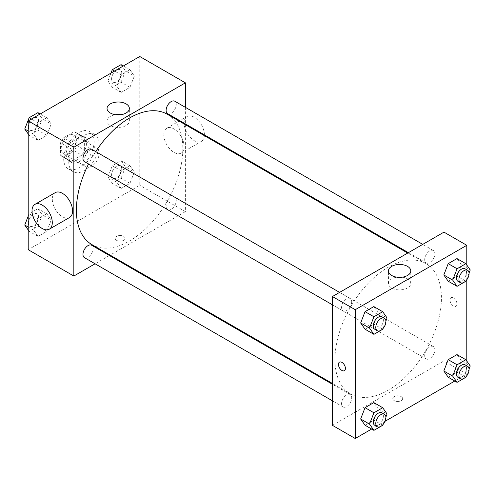 <?xml version="1.0" encoding="UTF-8"?>
<svg xmlns="http://www.w3.org/2000/svg" width="495" height="495" viewBox="0 0 495 495"><rect width="100%" height="100%" fill="white"/><g stroke="black" fill="none" stroke-linecap="round" stroke-linejoin="round"><path stroke-width="0.37" stroke-dasharray="2.48 1.86" d="M83.983 161.877A10.754 6.212 120 0 0 86.21 166.796A10.754 6.212 120 0 0 96.964 160.59A10.754 6.212 120 0 0 96.964 148.172A10.754 6.212 120 0 0 88.679 151.049A10.754 6.212 120 0 0 83.983 161.877M61.163 148.704A10.754 6.212 120 0 0 63.391 153.629A10.754 6.212 120 0 0 74.151 147.417A10.754 6.212 120 0 0 74.151 134.999A10.754 6.212 120 0 0 65.86 137.876A10.754 6.212 120 0 0 61.163 148.704M63.434 137.876L74.108 131.72A13.885 8.013 120 0 1 75.71 132.289A13.885 8.013 120 0 1 77.01 133.396L77.01 145.716A13.885 8.013 120 0 1 74.108 150.746L63.434 156.909A13.885 8.013 120 0 1 61.832 156.333A13.885 8.013 120 0 1 60.532 155.232L60.532 142.907A13.885 8.013 120 0 1 63.434 137.876L71.039 142.269L81.712 136.106L74.108 131.72M74.108 150.746L81.712 155.133L71.039 161.296L63.434 156.909M60.532 155.232L68.137 159.619L68.137 147.3L60.532 142.907M68.137 159.619A13.885 8.013 120 0 0 69.436 160.726A13.885 8.013 120 0 0 71.039 161.296M81.712 155.133A13.885 8.013 120 0 0 84.614 150.109L77.01 145.716M81.712 136.106A13.885 8.013 120 0 1 83.315 136.682A13.885 8.013 120 0 1 84.614 137.783L84.614 150.109M71.039 142.269A13.885 8.013 120 0 0 68.137 147.3M76.379 160.411A14.343 8.279 -60 0 1 69.207 161.123A14.343 8.279 -60 0 1 69.207 144.565A14.343 8.279 -60 0 1 83.55 136.286A14.343 8.279 -60 0 1 85.746 147.776A14.343 8.279 -60 0 1 76.379 160.411M78.909 161.877A14.343 8.279 120 0 0 88.283 149.236A14.343 8.279 120 0 0 86.081 137.746A14.343 8.279 120 0 0 75.03 141.589A14.343 8.279 120 0 0 68.768 156.024A14.343 8.279 120 0 0 71.744 162.589A14.343 8.279 120 0 0 78.909 161.877M84.614 137.783L77.01 133.396M63.7 158.951A21.514 12.418 120 0 0 68.155 168.795A21.514 12.418 120 0 0 89.669 156.377A21.514 12.418 120 0 0 89.669 131.534A21.514 12.418 120 0 0 73.093 137.301A21.514 12.418 120 0 0 63.7 158.951M68.768 161.877A21.514 12.418 120 0 0 73.229 171.722A21.514 12.418 120 0 0 94.737 159.303A21.514 12.418 120 0 0 94.737 134.467A21.514 12.418 120 0 0 78.16 140.227A21.514 12.418 120 0 0 68.768 161.877M134.343 172.031L129.95 183.348L121.17 188.416L116.777 182.166L121.17 170.849L129.95 165.782L134.343 172.031L129.95 183.348L121.17 188.416L116.777 182.166L121.17 170.849L129.95 165.782L134.343 172.031L125.47 166.908L121.077 178.225L112.297 183.292L107.904 177.043L112.297 165.726L121.077 160.658L125.47 166.908M134.343 76.013L129.95 87.33L121.17 92.398L116.777 86.149L121.17 74.832L129.95 69.764L134.343 76.013L129.95 87.33L121.17 92.398L116.777 86.149L121.17 74.832L129.95 69.764L134.343 76.013L125.47 70.89L121.077 82.207L112.297 87.275L107.904 81.025L110.979 73.105M139.757 56.492L139.757 185.297L28.209 249.697M51.189 220.034L46.796 231.351L38.016 236.424L33.623 230.175L38.016 218.858L46.796 213.791L51.189 220.034L46.796 231.351L38.016 236.424L33.623 230.175L38.016 218.858L46.796 213.791L51.189 220.034L42.316 214.91L37.923 226.234L29.143 231.301L28.209 229.977M51.189 124.016L46.796 135.333L38.016 140.407L33.623 134.157L38.016 122.84L46.796 117.773L51.189 124.016L46.796 135.333L38.016 140.407L33.623 134.157L38.016 122.84L46.796 117.773L51.189 124.016L42.316 118.893L37.923 130.216L29.143 135.284L28.209 133.953M185.39 124.703L185.39 211.643L139.757 185.297M185.39 211.643L110.1 255.111M109.407 255.507L95.065 263.792M116.622 240.366A4.931 2.846 0 0 0 121.993 240.985A4.931 2.846 0 0 0 125.037 238.355A4.931 2.846 0 0 0 120.112 235.509A4.931 2.846 0 0 0 115.18 238.355A4.931 2.846 0 0 0 116.622 240.366A4.931 2.846 0 0 0 121.993 240.978A4.931 2.846 0 0 0 125.037 238.349A4.931 2.846 0 0 0 120.112 235.502A4.931 2.846 0 0 0 115.18 238.349A4.931 2.846 0 0 0 116.622 240.366M91.971 244.641A75.29 43.467 120 0 0 167.261 201.174A75.29 43.467 120 0 0 167.261 114.234M95.727 151.594A75.29 43.467 120 0 0 88.556 164.012M185.39 107.341L185.39 123.905M167.607 113.633A7.171 4.139 120 0 0 174.778 109.494A7.171 4.139 120 0 0 174.778 101.215M166.122 206.372A7.171 4.139 120 0 0 167.607 209.657A7.171 4.139 120 0 0 174.778 205.512A7.171 4.139 120 0 0 174.778 197.233A7.171 4.139 120 0 0 169.253 199.157A7.171 4.139 120 0 0 166.122 206.372M84.453 257.66A7.171 4.139 120 0 0 91.625 253.52A7.171 4.139 120 0 0 91.625 245.242M91.625 149.224A7.171 4.139 -60 0 1 93.109 152.51A7.171 4.139 -60 0 1 89.979 159.724A7.171 4.139 -60 0 1 84.453 161.642M163.839 134.801A14.343 8.279 -120 0 0 170.101 149.23A14.343 8.279 -120 0 0 181.151 153.073A14.343 8.279 -120 0 0 181.151 136.515A14.343 8.279 -120 0 0 166.809 128.23A14.343 8.279 -120 0 0 163.839 134.801M69.603 217.472A14.343 8.279 60 0 1 55.261 209.193A14.343 8.279 60 0 1 55.261 192.635M204.404 134.881A14.343 8.279 -120 0 0 198.173 120.403A14.343 8.279 -120 0 0 187.091 116.523A14.343 8.279 -120 0 0 184.121 123.088A14.343 8.279 -120 0 0 190.383 137.523A14.343 8.279 -120 0 0 201.434 141.366A14.343 8.279 -120 0 0 204.373 135.661M120.91 114.704A11.162 6.447 180 0 1 129.368 120.959A11.162 6.447 180 0 1 122.482 126.912A11.162 6.447 180 0 1 110.311 125.513A11.162 6.447 180 0 1 107.044 120.959A11.162 6.447 180 0 1 115.502 114.704M334.96 359.469A75.29 43.467 120 0 0 350.559 393.94A75.29 43.467 120 0 0 425.849 350.466A75.29 43.467 120 0 0 425.849 263.532A75.29 43.467 120 0 0 367.828 283.703A75.29 43.467 120 0 0 334.96 359.469M351.697 301.802A7.171 4.139 -60 0 1 348.567 309.016A7.171 4.139 -60 0 1 343.041 310.94A7.171 4.139 -60 0 1 343.041 302.662A7.171 4.139 -60 0 1 350.213 298.516A7.171 4.139 -60 0 1 351.697 301.802M424.71 355.664A7.171 4.139 120 0 0 426.195 358.949A7.171 4.139 120 0 0 433.366 354.81A7.171 4.139 120 0 0 433.366 346.531A7.171 4.139 120 0 0 427.841 348.449A7.171 4.139 120 0 0 424.71 355.664M341.556 403.673A7.171 4.139 120 0 0 343.041 406.958A7.171 4.139 120 0 0 350.213 402.819A7.171 4.139 120 0 0 350.213 394.534A7.171 4.139 120 0 0 344.687 396.458A7.171 4.139 120 0 0 341.556 403.673M424.71 259.646A7.171 4.139 120 0 0 426.195 262.932A7.171 4.139 120 0 0 433.366 258.792A7.171 4.139 120 0 0 433.366 250.513A7.171 4.139 120 0 0 427.841 252.431A7.171 4.139 120 0 0 424.71 259.646M443.978 232.13L443.978 360.935L332.43 425.335M466.791 361.047L466.791 374.109L443.978 360.935M466.791 374.109L454.794 381.032M385.085 421.282L371.64 429.041M394.224 400.634A4.931 2.846 0 0 0 399.595 401.253A4.931 2.846 0 0 0 402.639 398.624A4.931 2.846 0 0 0 397.708 395.777A4.931 2.846 0 0 0 392.776 398.624A4.931 2.846 0 0 0 394.224 400.634A4.931 2.846 0 0 0 399.595 401.253A4.931 2.846 0 0 0 402.639 398.624A4.931 2.846 0 0 0 397.708 395.777A4.931 2.846 0 0 0 392.776 398.624A4.931 2.846 0 0 0 394.224 400.634M461.377 264.825L456.984 258.576L461.377 264.825L456.984 276.142L448.204 281.21L456.984 276.142L461.377 264.825L470.25 269.948M378.223 408.851L373.83 402.602L378.223 408.851L373.83 420.168L365.05 425.236L373.83 420.168L378.223 408.851L387.096 413.975M466.791 265.023L466.791 279.762M461.377 360.843L456.984 354.593L461.377 360.843L456.984 372.16L448.204 377.227L456.984 372.16L461.377 360.843L470.25 365.966M378.223 312.834L373.83 306.584L378.223 312.834L373.83 324.151L365.05 329.218L373.83 324.151L378.223 312.834L387.096 317.957M449.998 300.007A4.931 2.846 -120 0 0 452.145 304.969A4.931 2.846 -120 0 0 455.945 306.287A4.931 2.846 -120 0 0 455.945 300.595A4.931 2.846 -120 0 0 451.019 297.749A4.931 2.846 -120 0 0 449.998 300.007A4.931 2.846 -120 0 0 452.145 304.969A4.931 2.846 -120 0 0 455.945 306.294A4.931 2.846 -120 0 0 455.945 300.601A4.931 2.846 -120 0 0 451.013 297.755A4.931 2.846 -120 0 0 449.992 300.007M339.471 362.154L339.471 362.154A4.931 2.846 60 0 1 343.27 363.472A4.931 2.846 60 0 1 345.423 368.435A4.931 2.846 60 0 1 344.402 370.693L344.396 370.693M402.317 277.169A11.162 6.447 180 0 1 410.776 283.425A11.162 6.447 180 0 1 403.883 289.377A11.162 6.447 180 0 1 391.718 287.979A11.162 6.447 180 0 1 388.445 283.425A11.162 6.447 180 0 1 396.903 277.169M385.902 321.038L382.975 328.575M374.727 329.237A7.171 4.139 120 0 0 381.899 325.091A7.171 4.139 120 0 0 381.899 316.812M382.703 329.274L373.83 324.151M469.05 273.03L466.129 280.566M457.881 281.228A7.171 4.139 120 0 0 465.053 277.089A7.171 4.139 120 0 0 465.053 268.804M465.857 281.265L456.984 276.142M385.902 417.056L382.975 424.592M374.727 425.255A7.171 4.139 120 0 0 381.899 421.115A7.171 4.139 120 0 0 381.899 412.83M382.703 425.292L373.83 420.168M469.05 369.047L466.129 376.584M457.881 377.246A7.171 4.139 120 0 0 465.053 373.106A7.171 4.139 120 0 0 465.053 364.821M465.857 377.283L456.984 372.16M37.923 112.65L42.316 118.893M28.463 126.893A7.171 4.139 120 0 0 29.948 130.179A7.171 4.139 120 0 0 37.119 126.033A7.171 4.139 120 0 0 37.119 117.754A7.171 4.139 120 0 0 31.593 119.679A7.171 4.139 120 0 0 28.463 126.893M46.796 135.333L37.923 130.216M38.016 140.407L29.143 135.284M33.623 134.157L28.209 131.033M38.016 122.84L31.42 119.035M46.796 117.773L40.206 113.968M28.444 126.881A7.171 4.139 120 0 0 29.929 130.166A7.171 4.139 120 0 0 37.094 126.027A7.171 4.139 120 0 0 37.094 117.742A7.171 4.139 120 0 0 31.569 119.666A7.171 4.139 120 0 0 28.444 126.881M121.077 64.641L125.47 70.89M111.616 78.884A7.171 4.139 120 0 0 113.101 82.17A7.171 4.139 120 0 0 120.273 78.031A7.171 4.139 120 0 0 120.273 69.746A7.171 4.139 120 0 0 114.747 71.67A7.171 4.139 120 0 0 111.616 78.884M129.95 87.33L121.077 82.207M121.17 92.398L112.297 87.275M116.777 86.149L107.904 81.025M121.17 74.832L114.574 71.026M129.95 69.764L123.36 65.959M111.598 78.872A7.171 4.139 120 0 0 113.083 82.158A7.171 4.139 120 0 0 120.248 78.018A7.171 4.139 120 0 0 120.248 69.739A7.171 4.139 120 0 0 114.722 71.657A7.171 4.139 120 0 0 111.598 78.872M28.209 216.142L29.143 213.735L37.923 208.667L42.316 214.91M28.463 222.911A7.171 4.139 120 0 0 29.948 226.196A7.171 4.139 120 0 0 37.119 222.051A7.171 4.139 120 0 0 37.119 213.772A7.171 4.139 120 0 0 31.593 215.696A7.171 4.139 120 0 0 28.463 222.911M46.796 231.351L37.923 226.234M38.016 236.424L29.143 231.301M33.623 230.175L28.209 227.05M38.016 218.858L29.143 213.735M46.796 213.791L37.923 208.667M28.444 222.899A7.171 4.139 120 0 0 29.929 226.184A7.171 4.139 120 0 0 37.094 222.045A7.171 4.139 120 0 0 37.094 213.76A7.171 4.139 120 0 0 31.569 215.684A7.171 4.139 120 0 0 28.444 222.899M111.616 174.902A7.171 4.139 120 0 0 113.101 178.188A7.171 4.139 120 0 0 120.273 174.048A7.171 4.139 120 0 0 120.273 165.763A7.171 4.139 120 0 0 114.747 167.687A7.171 4.139 120 0 0 111.616 174.902M129.95 183.348L121.077 178.225M121.17 188.416L112.297 183.292M116.777 182.166L107.904 177.043M121.17 170.849L112.297 165.726M129.95 165.782L121.077 160.658M111.598 174.89A7.171 4.139 120 0 0 113.083 178.175A7.171 4.139 120 0 0 120.248 174.036A7.171 4.139 120 0 0 120.248 165.757A7.171 4.139 120 0 0 114.722 167.675A7.171 4.139 120 0 0 111.598 174.89M63.391 153.629L86.21 166.796M74.151 134.999L96.964 148.172M86.081 137.746L83.55 136.286M71.744 162.589L69.207 161.123M83.315 136.682L75.71 132.289M69.436 160.726L61.832 156.333M94.737 134.467L89.669 131.534M73.229 171.722L68.155 168.795M181.151 153.073L201.434 141.366M166.809 128.23L187.091 116.523M129.368 120.959L129.368 108.448M107.044 120.959L107.044 108.448M425.849 263.532L407.719 253.063M350.559 393.94L332.43 383.47M332.43 304.815L343.041 310.94M339.601 292.39L350.213 298.516M433.366 346.531L174.778 197.233M426.195 358.949L167.607 209.657M350.213 394.534L332.43 384.269M343.041 406.958L332.43 400.832M433.366 250.513L422.755 244.381M426.195 262.932L408.412 252.667M410.776 283.425L410.776 270.92M388.445 283.425L388.445 270.92"/><path stroke-width="0.74" d="M95.065 263.792L73.842 276.043L28.209 249.697L28.209 120.891L139.757 56.492L185.39 82.838L185.39 107.341M110.1 255.111L109.407 255.507M88.556 164.012A75.29 43.467 120 0 0 76.379 210.177A75.29 43.467 120 0 0 91.971 244.641L332.43 383.47M407.719 253.063L167.261 114.234A75.29 43.467 120 0 0 95.727 151.594M185.39 123.905L185.39 124.703M73.842 276.043L73.842 147.238L185.39 82.838M422.755 244.381L174.778 101.215A7.171 4.139 120 0 0 169.253 103.139A7.171 4.139 120 0 0 166.122 110.354A7.171 4.139 120 0 0 167.607 113.633L408.412 252.667M332.43 384.269L91.625 245.242A7.171 4.139 120 0 0 86.099 247.166A7.171 4.139 120 0 0 82.968 254.381A7.171 4.139 120 0 0 84.453 257.66L332.43 400.832M332.43 304.815L84.453 161.642A7.171 4.139 -60 0 1 84.453 153.363A7.171 4.139 -60 0 1 91.625 149.224L339.601 292.39M73.842 147.238L28.209 120.891M110.311 113.008A11.162 6.447 180 0 1 107.044 108.448A11.162 6.447 180 0 1 118.206 102.007A11.162 6.447 180 0 1 129.368 108.448A11.162 6.447 180 0 1 122.482 114.407A11.162 6.447 180 0 1 110.311 113.008M34.984 204.342L55.261 192.635A14.343 8.279 60 0 1 66.311 196.478A14.343 8.279 60 0 1 72.573 210.907A14.343 8.279 60 0 1 69.603 217.472L49.321 229.185A14.343 8.279 60 0 1 34.984 220.9A14.343 8.279 60 0 1 34.984 204.342A14.343 8.279 60 0 1 46.035 208.185A14.343 8.279 60 0 1 52.291 222.62A14.343 8.279 60 0 1 49.321 229.185M204.373 135.661A14.343 8.279 -120 0 0 204.404 134.881M115.502 114.704A11.162 6.447 180 0 1 120.91 114.704M371.64 429.041L355.243 438.508L332.43 425.335L332.43 296.53L443.978 232.13L466.791 245.303L466.791 265.023M454.794 381.032L385.085 421.282M448.204 281.21L443.811 274.966L448.204 263.649L456.984 258.576L448.204 263.649L443.811 274.966L448.204 281.21L457.077 286.333L452.684 280.09L457.077 268.766L465.857 263.699L470.25 269.948L469.05 273.03M365.05 425.236L360.657 418.987L365.05 407.67L373.83 402.602L365.05 407.67L360.657 418.987L365.05 425.236L373.923 430.359L369.53 424.11L373.923 412.793L382.703 407.725L387.096 413.975L385.902 417.056M466.791 279.762L466.791 361.047M355.243 438.508L355.243 309.703L466.791 245.303M448.204 377.227L443.811 370.984L448.204 359.667L456.984 354.593L448.204 359.667L443.811 370.984L448.204 377.227L457.077 382.35L452.684 376.107L457.077 364.784L465.857 359.716L470.25 365.966L469.05 369.047M365.05 329.218L360.657 322.969L365.05 311.652L373.83 306.584L365.05 311.652L360.657 322.969L365.05 329.218L373.923 334.342L369.53 328.092L373.923 316.775L382.703 311.708L387.096 317.957L385.902 321.038M355.243 309.703L332.43 296.53M391.718 275.474A11.162 6.447 180 0 1 388.445 270.92A11.162 6.447 180 0 1 399.607 264.472A11.162 6.447 180 0 1 410.776 270.92A11.162 6.447 180 0 1 403.883 276.872A11.162 6.447 180 0 1 391.718 275.474M345.417 368.435A4.931 2.846 60 0 1 344.396 370.693A4.931 2.846 60 0 1 339.471 367.847A4.931 2.846 60 0 1 339.471 362.154A4.931 2.846 60 0 1 343.27 363.472A4.931 2.846 60 0 1 345.417 368.435M344.402 370.693A4.931 2.846 60 0 1 339.471 367.847A4.931 2.846 60 0 1 339.471 362.154M396.903 277.169A11.162 6.447 180 0 1 402.317 277.169M382.975 328.575L382.703 329.274L373.923 334.342M384.436 318.279L381.899 316.812A7.171 4.139 120 0 0 376.373 318.737A7.171 4.139 120 0 0 373.242 325.951A7.171 4.139 120 0 0 374.727 329.237L377.264 330.697A7.171 4.139 120 0 0 384.436 326.558A7.171 4.139 120 0 0 384.436 318.279A7.171 4.139 120 0 0 378.91 320.197A7.171 4.139 120 0 0 375.779 327.418A7.171 4.139 120 0 0 377.264 330.697M369.53 328.092L360.657 322.969M373.923 316.775L365.05 311.652M382.703 311.708L373.83 306.584M466.129 280.566L465.857 281.265L457.077 286.333M467.589 270.27L465.053 268.804A7.171 4.139 120 0 0 459.527 270.728A7.171 4.139 120 0 0 456.396 277.942A7.171 4.139 120 0 0 457.881 281.228L460.418 282.688A7.171 4.139 120 0 0 467.589 278.549A7.171 4.139 120 0 0 467.589 270.27A7.171 4.139 120 0 0 462.064 272.188A7.171 4.139 120 0 0 458.933 279.409A7.171 4.139 120 0 0 460.418 282.688M452.684 280.09L443.811 274.966M457.077 268.766L448.204 263.649M465.857 263.699L456.984 258.576M382.975 424.592L382.703 425.292L373.923 430.359M384.436 414.296L381.899 412.83A7.171 4.139 120 0 0 376.373 414.754A7.171 4.139 120 0 0 373.242 421.969A7.171 4.139 120 0 0 374.727 425.255L377.264 426.715A7.171 4.139 120 0 0 384.436 422.575A7.171 4.139 120 0 0 384.436 414.296A7.171 4.139 120 0 0 378.91 416.215A7.171 4.139 120 0 0 375.779 423.435A7.171 4.139 120 0 0 377.264 426.715M369.53 424.11L360.657 418.987M373.923 412.793L365.05 407.67M382.703 407.725L373.83 402.602M466.129 376.584L465.857 377.283L457.077 382.35M467.589 366.288L465.053 364.821A7.171 4.139 120 0 0 459.527 366.746A7.171 4.139 120 0 0 456.396 373.96A7.171 4.139 120 0 0 457.881 377.246L460.418 378.706A7.171 4.139 120 0 0 467.589 374.567A7.171 4.139 120 0 0 467.589 366.288A7.171 4.139 120 0 0 462.064 368.206A7.171 4.139 120 0 0 458.933 375.427A7.171 4.139 120 0 0 460.418 378.706M452.684 376.107L443.811 370.984M457.077 364.784L448.204 359.667M465.857 359.716L456.984 354.593M28.209 133.953L24.75 129.034L29.143 117.717L37.923 112.65L40.206 113.968M28.209 131.033L24.75 129.034M31.42 119.035L29.143 117.717M110.979 73.105L112.297 69.708L121.077 64.641L123.36 65.959M114.574 71.026L112.297 69.708M28.209 229.977L24.75 225.052L28.209 216.142M28.209 227.05L24.75 225.052"/></g></svg>
